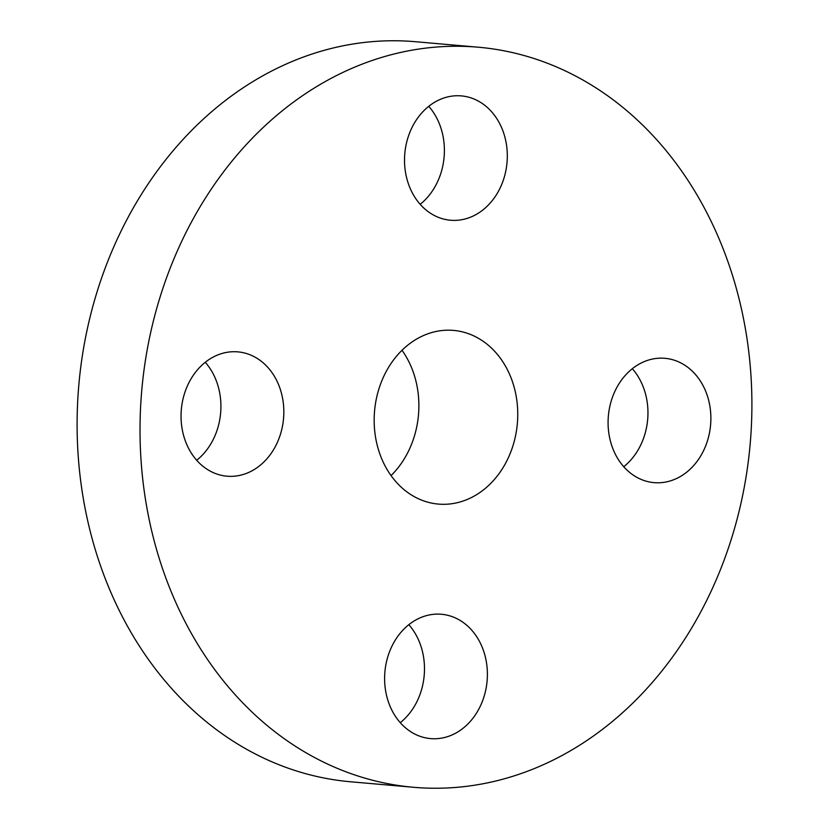 <?xml version="1.0" encoding="UTF-8"?>
<svg xmlns="http://www.w3.org/2000/svg" width="829" height="829" viewBox="0 0 829 829"><rect width="100%" height="100%" fill="white"/><g stroke="black" fill="none" stroke-linecap="round" stroke-linejoin="round"><path stroke-width="1.24" d="M413.484 621.367A62.403 51.305 95 0 0 385.381 689.303A62.403 51.305 95 0 0 430.562 738.598A62.403 51.305 95 0 0 458.52 731.499A62.403 51.305 95 0 0 486.623 663.573A62.403 51.305 95 0 0 441.432 614.268A62.403 51.305 95 0 0 413.484 621.367M400.262 722.681A62.403 51.305 95 0 0 408.832 624.683M720.992 243.436A371.454 305.393 95 0 0 478.312 47.212A371.454 305.393 95 0 0 195.489 214.721A371.454 305.393 95 0 0 170.929 591.067A371.454 305.393 95 0 0 413.609 787.291A371.454 305.393 95 0 0 696.433 619.781A371.454 305.393 95 0 0 720.992 243.436M381.413 458.043A87.169 71.667 95 0 0 438.365 504.084A87.169 71.667 95 0 0 504.737 464.779A87.169 71.667 95 0 0 510.498 376.459A87.169 71.667 95 0 0 453.546 330.408A87.169 71.667 95 0 0 387.184 369.724A87.169 71.667 95 0 0 381.413 458.043M613.273 449.67A62.403 51.305 95 0 0 654.04 482.633A62.403 51.305 95 0 0 701.562 454.489A62.403 51.305 95 0 0 705.686 391.267A62.403 51.305 95 0 0 664.91 358.304A62.403 51.305 95 0 0 617.398 386.438A62.403 51.305 95 0 0 613.273 449.67M478.426 213.126A62.403 51.305 95 0 0 506.54 145.199A62.403 51.305 95 0 0 461.349 95.895A62.403 51.305 95 0 0 433.401 103.003A62.403 51.305 95 0 0 405.288 170.929A62.403 51.305 95 0 0 450.479 220.234A62.403 51.305 95 0 0 478.426 213.126M278.648 384.832A62.403 51.305 95 0 0 237.871 351.869A62.403 51.305 95 0 0 190.359 380.003A62.403 51.305 95 0 0 186.235 443.235A62.403 51.305 95 0 0 227.001 476.198A62.403 51.305 95 0 0 274.513 448.054A62.403 51.305 95 0 0 278.648 384.832M478.312 47.212L415.391 41.709A371.454 305.393 95 0 0 132.567 209.219A371.454 305.393 95 0 0 108.008 585.564A371.454 305.393 95 0 0 350.688 781.788L413.609 787.291M391.05 475.577A87.169 71.667 95 0 0 411.63 367.817A87.169 71.667 95 0 0 402.003 350.273M196.691 460.282A62.403 51.305 95 0 0 215.727 379.33A62.403 51.305 95 0 0 205.26 362.283M420.168 204.317A62.403 51.305 95 0 0 428.738 106.319M623.74 466.717A62.403 51.305 95 0 0 642.765 385.765A62.403 51.305 95 0 0 632.309 368.718"/></g></svg>
